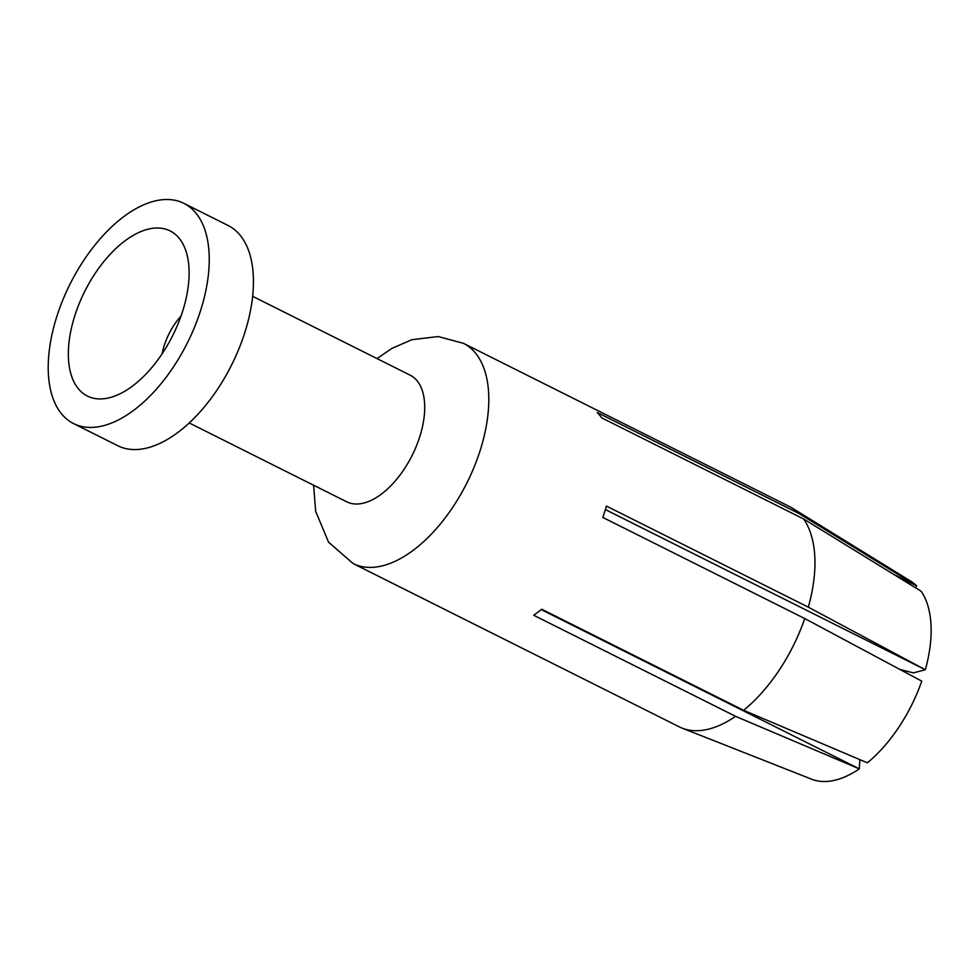 <?xml version="1.0" encoding="UTF-8"?>
<svg xmlns="http://www.w3.org/2000/svg" width="980" height="980" viewBox="0 0 980 980"><rect width="100%" height="100%" fill="white"/><g stroke="black" fill="none" stroke-linecap="round" stroke-linejoin="round"><path stroke-width="1.47" d="M915.565 587.816L916.655 585.869L799.117 513.594A123.149 65.623 -63.4 0 0 792.281 508.13A123.149 65.623 -63.4 0 0 789.574 506.611L463.418 343.319A123.149 65.623 116.6 0 1 480.457 449.538A123.149 65.623 116.6 0 1 372.584 567.346A123.149 65.623 116.6 0 1 353.143 563.561L679.299 726.866A123.149 65.623 -63.4 0 0 682.129 728.128A123.149 65.623 -63.4 0 0 698.74 730.651A123.149 65.623 -63.4 0 0 735.588 716.331L859.313 768.859L541.23 609.597M893.809 574.439L916.655 585.869A110.838 59.07 -63.4 0 0 910.739 581.201L792.281 508.13M899.934 669.463L913.36 672.88L925.328 669.744L808.304 607.147A123.149 65.623 -63.4 0 0 803.588 518.947L921.127 591.234A110.838 59.07 -63.4 0 1 925.328 669.744L605.383 509.563M682.129 728.128L811.611 779.198A110.838 59.07 -63.4 0 0 859.313 768.859L859.864 759.647M804.739 618.539A123.149 65.623 -63.4 0 1 743.624 710.304L867.349 762.82A110.838 59.07 -63.4 0 0 921.751 681.137L804.739 618.539L602.835 517.452A123.149 65.623 -63.4 0 0 606.399 506.06L808.304 607.147M799.117 513.594L597.212 412.494A123.149 65.623 -63.4 0 1 601.683 417.86L803.588 518.947M735.588 716.331L533.684 615.244A123.149 65.623 -63.4 0 0 541.72 609.205L743.624 710.304M252.632 296.315L410.13 375.168A70.817 37.73 116.6 0 1 419.918 436.247A70.817 37.73 116.6 0 1 346.712 501.809L189.226 422.956M183.86 203.35L228.058 225.474A123.149 65.623 116.6 0 1 245.098 331.693A123.149 65.623 116.6 0 1 117.784 445.716L73.598 423.593A123.149 65.623 116.6 0 1 56.558 317.373A123.149 65.623 116.6 0 1 183.86 203.35A123.149 65.623 116.6 0 1 200.9 309.57A123.149 65.623 116.6 0 1 73.598 423.593M74.603 316.393A92.365 49.221 116.6 0 1 129.176 237.895A92.365 49.221 116.6 0 1 183.248 244.547A92.365 49.221 116.6 0 1 182.856 310.55A92.365 49.221 116.6 0 1 106.208 398.419A92.365 49.221 116.6 0 1 74.603 316.393M181.018 316.062A45.154 24.059 -63.4 0 0 164.138 345.879A45.154 24.059 -63.4 0 0 162.129 353.792M463.418 343.319L438.183 336.544L411.845 339.705L391.853 348.427L377.031 358.594M313.625 485.235L315.658 511.315L328.557 542.185L353.143 563.561"/></g></svg>
